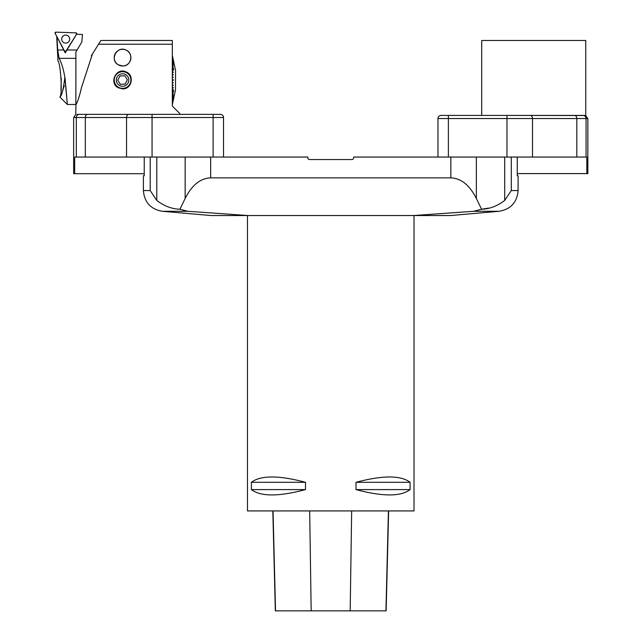<?xml version="1.0" encoding="UTF-8"?>
<svg xmlns="http://www.w3.org/2000/svg" width="643" height="643" viewBox="0 0 643 643"><rect width="100%" height="100%" fill="white"/><g stroke="black" fill="none" stroke-linecap="round" stroke-linejoin="round"><path stroke-width="0.96" d="M247.483 215.542L247.483 510.928L414.012 510.928L414.012 215.542M410.089 482.306L410.089 489.596C400.774 496.701 382.738 496.701 356.005 489.596L356.005 482.306C382.738 475.201 400.774 475.201 410.089 482.306L356.005 482.306M305.489 482.306L305.489 489.596C278.757 496.701 260.728 496.701 251.405 489.596L251.405 482.306C260.728 475.201 278.757 475.201 305.489 482.306L251.405 482.306M272.825 510.928L275.333 610.85L386.138 610.85L388.645 510.928M251.405 489.596L305.489 489.596M356.005 489.596L410.089 489.596M167.413 211.708L162.968 211.314L167.413 211.708M504.707 157.053L504.707 200.407L511.289 190.553L504.707 200.407C497.377 206.041 489.669 208.983 481.567 209.24L488.471 208.107M413.489 215.542L248.005 215.542L187.82 211.29L179.927 209.24L185.144 198.47C191.903 185.112 200.407 178.248 210.655 177.862L450.839 177.862C461.087 178.248 469.591 185.112 476.35 198.47L481.567 209.24L473.674 211.29L413.489 215.542L450.446 215.542L499.097 211.29L473.674 211.29M179.927 209.24C171.753 208.959 164.045 206.017 156.788 200.407L150.205 190.553L156.788 200.407L156.788 157.053M248.005 215.542L211.049 215.542L162.398 211.29C150.727 209.264 144.394 202.352 143.397 190.553L150.205 190.553L150.205 157.053M210.655 177.862L210.655 157.053L307.852 157.053L307.852 157.881A1.664 1.664 0 0 0 309.516 159.544L351.978 159.544A1.664 1.664 0 0 0 353.642 157.881L353.642 157.053L450.839 157.053L450.839 177.862M517.261 157.053L517.261 175.78L518.097 175.78L518.097 190.553L511.289 190.553L511.289 157.053M143.397 190.553L143.397 175.78L144.233 175.78L144.233 157.053M152.061 157.053L213.114 157.053L213.114 117.5L152.061 117.5L152.061 157.053L76.316 157.053L76.316 117.5L73.648 117.5L73.648 173.698L74.676 173.698L74.676 157.053L76.316 157.053M126.542 157.053L126.542 117.5L152.061 117.5L152.061 114.374L78.237 114.374L220.404 114.374A3.119 3.119 0 0 1 223.523 117.5L223.523 157.053M76.991 114.374L78.237 114.374M220.404 114.374A3.119 3.119 0 0 1 223.523 117.5A3.119 3.119 0 0 0 220.404 114.374A3.119 3.119 0 0 1 223.523 117.5L213.114 117.5L213.114 114.374M74.676 173.698L144.233 173.698M584.567 115.418L506.989 115.418L585.588 115.523L587.847 118.537L586.062 118.537L586.062 157.053L586.818 157.053L586.818 173.602L587.847 173.602L587.847 118.537M481.695 115.418L481.695 40.477L585.757 40.477L585.757 115.587M437.971 157.053L437.971 118.537A3.119 3.119 0 0 1 441.09 115.418L506.989 115.418L506.989 118.537L448.38 118.537L448.38 157.053L506.989 157.053L506.989 118.537L532.508 118.537L532.508 157.053L506.989 157.053M586.818 173.602L517.261 173.602M586.062 157.053L532.508 157.053M179.807 114.374L179.807 113.546L172.324 106.055L172.316 44.222L98.54 44.222L100.887 40.469L172.324 40.477L172.316 44.214M75.729 114.792L76.003 104.463C77.602 102.092 79.435 96.458 81.5 87.528L92.431 54.012L98.54 44.23M118.248 87.753C108.619 83.027 116.182 67.202 125.94 71.847C134.797 74.918 131.895 89.425 122.564 88.871L118.248 87.753M118.167 64.742C109.294 59.871 117.098 45.299 126.092 50.09C134.114 53.281 131.156 66.502 122.564 65.996L118.167 64.742M122.564 88.356A8.327 8.327 0 0 1 115.354 75.866A8.327 8.327 0 0 1 129.773 75.866A8.327 8.327 0 0 1 122.564 88.356M130.32 60.715A8.335 8.335 0 0 0 122.564 49.31A8.335 8.335 0 0 0 120.498 65.723A8.335 8.335 0 0 0 130.32 60.715M122.564 49.31A8.335 8.335 0 0 0 115.346 61.816A8.335 8.335 0 0 0 129.782 61.816A8.335 8.335 0 0 0 122.564 49.31M127.37 79.845L124.806 75.778L120.008 75.954L117.757 80.206L120.321 84.281L125.12 84.096L127.37 79.845M117.042 77.112A6.245 6.245 0 0 0 122.797 86.266A6.245 6.245 0 0 0 127.853 76.702A6.245 6.245 0 0 0 117.042 77.112M175.555 70.143L175.491 89.916L175.555 70.143M175.491 89.916L172.316 104.729M172.316 55.37L173.264 59.775A96.739 5.94 167.9 0 1 173.264 59.783L172.316 55.378M172.316 55.748L173.264 60.088A96.739 17.723 167.7 0 1 173.264 60.112L172.316 55.78M172.316 56.512L173.698 62.692A86.813 26.226 -12.7 0 1 173.706 62.741L172.316 56.56M172.316 57.645L173.264 61.64A96.739 40.276 166.7 0 1 173.264 61.704L172.316 57.709M172.316 59.132L173.264 62.853A96.739 50.684 165.7 0 1 173.264 62.942L172.316 59.212M172.316 60.948L173.264 64.348A96.739 60.289 164.4 0 1 173.264 64.445L172.316 61.045M172.316 63.062L173.264 66.084A96.739 68.954 162.6 0 1 173.264 66.197L172.316 63.175M172.316 65.449L173.666 69.267M172.316 65.57L173.706 69.388A86.813 68.672 -20 0 0 173.706 69.267M172.316 68.062L173.264 70.183A96.739 82.891 156 0 1 173.264 70.32L172.316 68.198M172.316 70.867L173.264 72.49A96.739 87.946 149.8 0 1 173.264 72.635L172.316 71.011M172.316 73.808L173.264 74.909A96.739 91.619 139.2 0 1 173.264 75.054L173.16 74.942M172.316 76.855L173.264 77.409A96.739 93.846 120.3 0 1 173.264 77.562L172.316 77.007M172.316 79.949L173.706 79.949L172.316 79.949M173.61 79.949L172.316 80.102L173.706 80.102A86.813 84.884 -90 0 0 173.706 79.949M172.316 83.043L173.264 82.489A96.739 93.846 59.7 0 1 173.264 82.65L172.316 83.204M172.316 86.098L173.264 84.997A96.739 91.619 40.8 0 1 173.264 85.149L172.316 86.242M172.316 89.047L173.264 87.424A96.739 87.946 30.2 0 1 173.264 87.569L172.316 89.192M172.316 91.861L173.264 89.731A96.739 82.891 24 0 1 173.264 89.867L172.316 91.997M172.316 94.481L173.706 90.663A86.813 68.672 -160 0 1 173.706 90.792L173.666 90.784M172.316 94.609L173.706 90.792M172.316 96.876L173.264 93.862A96.739 68.954 17.4 0 1 173.264 93.974L172.316 96.989M172.316 99.006L173.264 95.606A96.739 60.289 15.6 0 1 173.264 95.711L172.316 99.11M172.316 100.838L173.264 97.117A96.739 50.684 14.3 0 1 173.264 97.197L172.316 100.927M172.316 102.341L173.264 98.347A96.739 40.276 13.3 0 1 173.264 98.419L172.316 102.406M172.316 103.491L173.706 97.318A86.813 26.226 -167.3 0 1 173.706 97.366L172.316 103.539M172.316 104.27L173.264 99.938A96.739 17.723 12.3 0 1 173.264 99.97L172.316 104.303M172.316 104.672L173.264 100.268A96.739 5.94 12.1 0 1 173.264 100.276L172.316 104.68M172.316 76.919L173.16 77.506M172.316 83.14L173.264 82.65M172.316 86.122L173.264 85.149M92.094 55.049L91.491 55.049L91.491 56.889M82.465 34.465L76.541 34.256L65.208 52.863L56.905 36.78L57.717 50.001L59.076 58.328L75.874 58.328L75.874 52.011L81.806 42.036L82.465 34.465M64.276 85.696L62.508 91.202M59.887 96.964L59.887 96.964C62.845 94.336 60.297 61.559 57.983 61.141C60.281 61.487 62.853 94.392 59.887 96.964C61.688 96.12 63.327 89.739 64.798 77.819L64.919 77.819C63.464 69.026 61.519 62.532 59.076 58.328M61.262 78.124L60.972 90.317M59.895 97.045L67.338 104.487L75.874 104.487L75.874 58.328M64.919 77.819L67.338 104.487L65.031 77.819M65.658 84.836L66.719 97.101M66.751 97.503L67.121 101.883M65.256 51.488L65.208 52.863M69.219 37.23A4.003 4.003 0 0 0 63.81 35.574A4.003 4.003 0 0 0 62.154 40.983A4.003 4.003 0 0 0 67.571 42.639A4.003 4.003 0 0 0 69.219 37.23A4.003 4.003 0 0 0 63.81 35.574A4.003 4.003 0 0 0 62.154 40.983A4.003 4.003 0 0 0 67.571 42.639A4.003 4.003 0 0 0 69.219 37.23M65.988 51.102L76.605 34.111A0.828 0.828 0 0 0 75.93 32.849L55.909 32.15A0.828 0.828 0 0 0 55.153 33.364L64.557 51.054A0.828 0.828 0 0 0 65.988 51.102M55.153 33.364L64.557 51.054L65.988 51.102L76.605 34.111L75.93 32.849L55.909 32.15L55.153 33.364M275.534 610.85L273.042 510.928M311.172 610.85L309.685 510.928M350.178 610.85L351.665 510.928M385.937 610.85L388.428 510.928M187.82 211.29L162.398 211.29M185.144 198.47L185.144 157.053M476.35 157.053L476.35 198.47M128.938 114.374A3.119 2.395 -90 0 0 126.542 117.5L85.318 117.5L85.318 157.053M87.705 114.374A3.119 2.395 -90 0 0 85.318 117.5L76.316 117.5A3.119 3.07 -90 0 1 79.378 114.374M576.811 157.053L576.811 118.537L532.508 118.537A3.119 2.395 90 0 0 530.113 115.418M582.976 115.418A3.119 3.086 90 0 1 586.062 118.537L576.811 118.537A3.119 2.395 90 0 0 574.424 115.418M448.38 115.418L448.38 118.537L437.971 118.537M66.896 50.001L76.822 50.001M57.717 50.001L63.778 50.001M499.097 211.29C510.767 209.264 517.101 202.352 518.097 190.553M73.648 117.5L75.689 114.567M175.491 70.143L172.316 55.33M56.68 36.241L57.983 61.141"/></g></svg>
